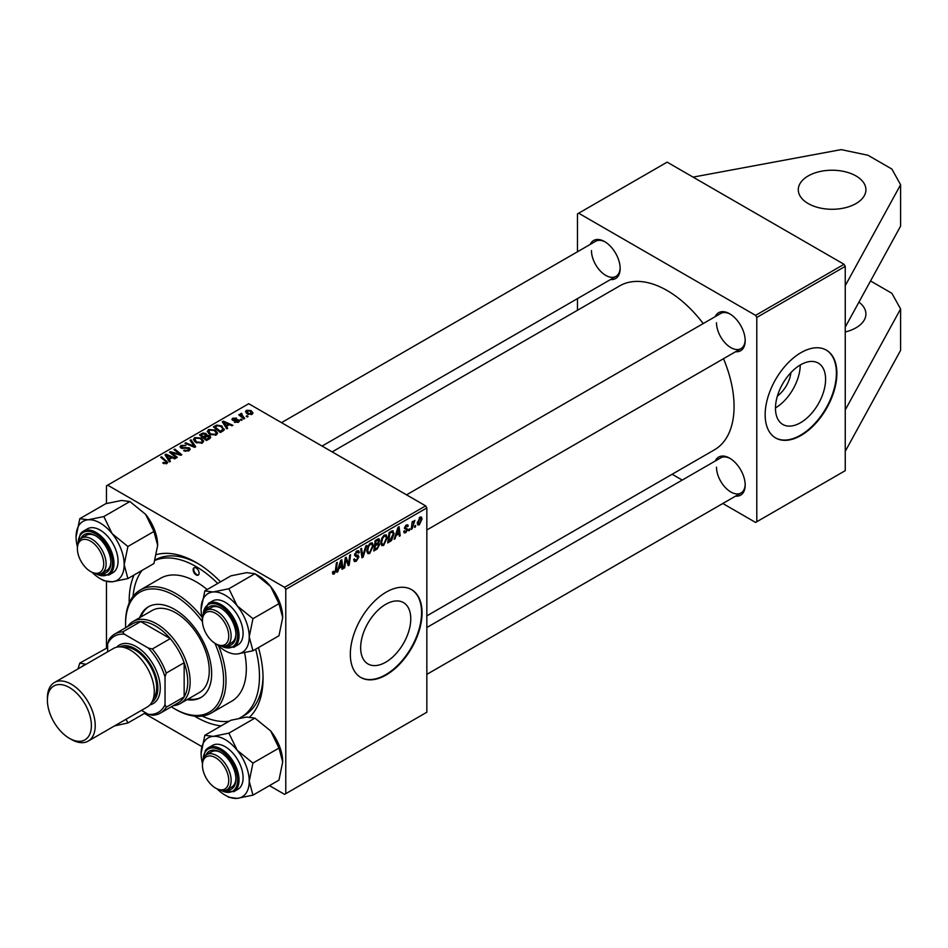 <?xml version="1.0" encoding="UTF-8"?>
<svg xmlns="http://www.w3.org/2000/svg" width="948" height="948" viewBox="0 0 948 948"><rect width="100%" height="100%" fill="white"/><g stroke="black" fill="none" stroke-linecap="round" stroke-linejoin="round"><path stroke-width="1.42" d="M808.194 175.949A33.808 19.517 180 0 1 845.035 171.718A33.808 19.517 180 0 1 865.915 189.754A33.808 19.517 180 0 1 856.008 203.559A33.808 19.517 180 0 1 819.155 207.79A33.808 19.517 180 0 1 798.287 189.754A33.808 19.517 180 0 1 808.194 175.949M858.947 302.116A33.808 19.517 180 0 1 865.915 313.989A33.808 19.517 180 0 1 856.008 327.795A33.808 19.517 180 0 1 845.249 331.978M825.59 379.307A35.431 20.453 120 0 0 818.254 363.084A35.431 20.453 120 0 0 790.952 372.576A35.431 20.453 120 0 0 775.476 408.244A35.431 20.453 120 0 0 782.823 424.467A35.431 20.453 120 0 0 810.125 414.975A35.431 20.453 120 0 0 825.59 379.307M836.883 373.346A50.718 29.281 120 0 0 826.372 350.132A50.718 29.281 120 0 0 787.29 363.712A50.718 29.281 120 0 0 765.155 414.762A50.718 29.281 120 0 0 775.654 437.976A50.718 29.281 120 0 0 814.747 424.384A50.718 29.281 120 0 0 836.883 373.346M775.417 437.834A50.718 29.281 120 0 0 814.415 423.946A50.718 29.281 120 0 0 836.397 373.074A50.718 29.281 120 0 0 826.135 349.99M410.768 618.807A35.431 20.453 120 0 0 403.433 602.584A35.431 20.453 120 0 0 376.131 612.076A35.431 20.453 120 0 0 360.655 647.745A35.431 20.453 120 0 0 368.002 663.956A35.431 20.453 120 0 0 395.304 654.464A35.431 20.453 120 0 0 410.768 618.807M422.061 612.846A50.718 29.281 120 0 0 411.551 589.62A50.718 29.281 120 0 0 372.469 603.212A50.718 29.281 120 0 0 350.333 654.25A50.718 29.281 120 0 0 360.833 677.476A50.718 29.281 120 0 0 399.914 663.884A50.718 29.281 120 0 0 422.061 612.846M360.596 677.334A50.718 29.281 120 0 0 399.594 663.446A50.718 29.281 120 0 0 421.576 612.562A50.718 29.281 120 0 0 411.314 589.49M129.189 603.011A94.67 54.664 60 0 1 129.165 601.115A94.67 54.664 60 0 1 134.012 575.057M156.538 554.568A94.67 54.664 60 0 1 196.118 562.46A94.67 54.664 60 0 1 220.505 581.859M258.46 647.591A94.67 54.664 60 0 1 263.058 678.413A94.67 54.664 60 0 1 249.81 716.925M197.931 563.539A89.598 51.737 -120 0 0 155.093 559.972M426.837 615.88L714.46 449.814A94.67 54.664 -120 0 0 734.072 406.479A94.67 54.664 -120 0 0 723.502 358.7M590.237 244.406A21.982 12.691 60 0 1 604.599 241.586A21.982 12.691 60 0 1 620.146 268.509A21.982 12.691 60 0 1 610.524 279.542M605.215 241.953A20.287 11.708 -120 0 0 595.652 241.278L281.509 422.642M715.278 316.596A21.982 12.691 60 0 1 729.652 313.776A21.982 12.691 60 0 1 745.187 340.699A21.982 12.691 60 0 1 735.565 351.732M730.256 314.144A20.287 11.708 -120 0 0 720.705 313.468L406.55 494.844M715.278 460.989A21.982 12.691 60 0 1 729.652 458.168A21.982 12.691 60 0 1 745.187 485.092A21.982 12.691 60 0 1 735.565 496.124M730.256 458.536A20.287 11.708 -120 0 0 720.705 457.86L426.837 627.517M722.803 503.495L755.592 522.431L845.249 470.67L845.249 266.364L756.788 317.438L755.592 315.364L578.659 213.217L577.462 213.916L577.462 251.777M755.592 315.364L844.052 264.291L667.131 162.144L578.659 213.217M844.052 264.291L845.249 266.364M241.515 414.264L244.714 418.447L243.826 418.957L238.766 414.845L239.654 414.347L240.685 415.2L240.733 413.589L241.55 413.375L242.155 414.122L241.207 414.809L241.207 416.824M240.685 416.409L240.733 413.589L240.733 416.445M242.19 419.905L241.325 420.402L240.306 419.609L241.207 419.099L242.19 419.905M222.827 431.079L220.351 432.513L213.395 426.861L216.654 425.107L221.82 425.96L223.965 430.191L222.827 431.079M224.38 429.171L223.965 430.191M207.328 431.707L208.548 429.539L215.16 430.025L217.613 433.118L216.381 434.931L209.887 434.504L207.292 431.34M193.416 439.73L194.636 437.573L201.249 438.047L203.702 441.14L202.469 442.965L195.975 442.538L193.38 439.362M189.031 450.715L183.616 450.584L188.119 450.122L188.415 448.333L180.95 448.037L179.966 446.757L181.068 445.406L185.938 445.394L182.016 445.987L181.767 447.503L189.197 447.788L190.228 449.174L189.031 450.715M188.96 450.762L188.415 448.333M182.016 445.987L181.767 448.38M166.042 463.833L165.604 461.297L160.686 457.291L161.575 456.782L167.737 462.434L166.967 463.465L162.724 462.897L166.445 462.316L166.445 463.702M269.457 785.631L284.578 794.365L426.837 712.232L426.837 507.927L285.775 589.372L284.578 587.31L425.64 505.865L248.72 403.718L106.46 485.85L106.46 503.518M284.578 587.31L107.645 485.151M170.427 461.332L169.479 461.877L164.999 454.803L166.066 454.187L175.581 458.358L174.705 458.868L172.145 457.706L169.171 459.425L170.427 461.332M177.323 457.351L176.447 457.86L169.502 452.208L170.427 451.675L179.919 454.388L173.982 449.625L174.87 449.115L181.815 454.756L180.902 455.289L171.398 452.587L177.323 457.351M195.715 446.733L194.601 447.373L184.955 443.285L185.832 442.775L194.103 446.283L190.062 440.334L190.998 439.789L195.715 446.733M209.792 438.604L206.439 440.547L199.483 434.895L202.931 433.07L205.977 433.497L206.865 435.345L209.591 435.713L210.74 437.312L209.792 438.604M207.031 434.8L206.865 436.009M227.698 428.271L226.762 428.816L222.27 421.741L223.337 421.125L232.853 425.296L231.976 425.794L229.416 424.645L226.442 426.363L227.698 428.271M234.369 422.168L237.794 421.694L237.995 420.497L232.627 420.272L231.881 419.289L232.71 418.222L236.538 418.139L233.433 418.684L233.362 419.691L237.261 419.561L239.5 420.936L238.517 422.156L234.369 422.168M237.794 422.488L237.995 420.497M233.433 418.684L233.362 420.568M248.068 416.516L247.191 417.013L246.184 416.219L247.073 415.71L248.068 416.516M252.085 414.312L247.594 414.11L245.496 411.598L246.468 410.283L251.042 410.579L253.009 412.961L252.085 414.312M106.46 647.899L106.46 581.657M201.77 746.55L144.404 713.441M412.072 528.877L411.195 529.387L412.226 521.767L413.103 521.258L412.878 522.834L414.88 520.357L412.072 528.877L411.325 528.439M409.56 530.335L408.695 530.833L408.872 529.351L409.761 528.83L409.56 530.335L408.801 529.896M392.282 530.773L394.131 533.534L391.536 540.502L387.72 542.943L389.13 532.468L393.242 530.88M383.632 545.432L381.831 545.633L380.764 542.908L381.902 537.966L384.39 535.075L386.263 534.897L387.282 537.706L383.632 545.432L380.823 543.808M369.72 553.454L367.919 553.668L366.852 550.942L367.99 546.001L370.478 543.109L372.351 542.92L373.37 545.74L369.72 553.454L366.912 551.831M353.699 559.486L356.341 560.055L358.048 557.448L355.547 556.405L354.564 554.853L356.91 550.942L358.64 550.681L359.351 552.329L358.474 553.146L356.875 552.091L355.441 554.296L358.913 556.855L356.294 561.216L354.386 561.548L353.699 559.439L354.564 558.822L354.967 560.292L353.699 559.557M357.823 556.737L354.611 555.35M358.486 552.921L356.649 551.108M354.682 553.857L355.761 554.971M357.266 555.113L358.332 555.291M332.511 572.817L333.459 571.253L334.277 572.793L335.414 570.317L336.421 562.899L337.298 562.389L336.267 570.068L334.217 573.955L332.973 574.144L332.511 572.817M332.736 571.774L334.277 572.793M285.775 793.677L285.775 589.372M337.796 571.763L336.848 572.308L340.735 560.41L341.801 559.794L342.939 568.788L342.074 569.298L341.79 566.821L338.815 568.539L337.796 571.763L337.144 571.395M344.693 567.781L343.804 568.29L345.238 557.803L346.15 557.27L348.544 564.096L349.717 555.22L350.594 554.71L349.184 565.186L348.26 565.719L345.854 558.929L344.693 567.781L343.934 567.354M363.084 557.163L361.97 557.803L360.69 548.88L361.567 548.382L362.669 556.026L365.798 545.929L366.734 545.396L363.084 557.163L361.769 556.405M378.525 538.748L379.674 540.277L378.525 543.299L379.567 544.65L377.15 549.034L373.808 550.978L375.218 540.49L379.141 538.843M377.908 542.943L379.082 543.405M395.067 538.701L394.119 539.246L398.006 527.337L399.072 526.721L400.222 535.727L399.345 536.236L399.061 533.76L396.086 535.478L395.067 538.701L394.415 538.334M403.694 531.461L404.559 530.714L405.803 531.745L406.953 530.003L404.452 528.131L406.277 525.074L407.759 524.837L408.256 526.069L407.379 526.697L406.23 525.974L405.317 527.467L407.818 529.422L405.768 532.646L404.239 532.894L403.694 531.461L405.768 532.646M403.836 531.236L405.803 531.745M407.379 526.697L405.578 525.595M407.818 529.422L406.123 528.202M415.425 526.946L414.56 527.444L414.738 525.962L415.627 525.453L415.425 526.946L414.667 526.507M419.348 524.813L417.938 524.967L417.274 523.201L420.023 517.134L421.374 516.992L422.061 518.9L419.348 524.813L417.286 523.628M577.462 310.269L577.462 298.632M682.228 480.067L672.144 474.249M756.788 521.744L756.788 317.438M703.215 323.564A94.67 54.664 -120 0 0 619.791 285.834L332.167 451.888M716.498 467.139A20.287 11.708 -120 0 0 725.35 487.556A20.287 11.708 -120 0 0 740.992 492.996A20.287 11.708 -120 0 0 745.175 484.381M591.457 250.556A20.287 11.708 -120 0 0 600.309 270.974A20.287 11.708 -120 0 0 615.939 276.413A20.287 11.708 -120 0 0 620.134 267.798M716.498 322.758A20.287 11.708 -120 0 0 725.35 343.176A20.287 11.708 -120 0 0 740.992 348.603A20.287 11.708 -120 0 0 745.175 339.988M221.097 725.907A94.67 54.664 60 0 1 194.482 716.096M425.64 505.865L426.837 507.927M239.346 718.205A89.598 51.737 -120 0 0 240.922 717.363L244.501 715.29A89.598 51.737 -120 0 0 263.034 676.303M775.488 407.913A35.431 20.453 120 0 0 800.254 365.016M790.916 372.611A22.456 12.964 -60 0 1 777.407 396.027M341.944 568.219L342.939 568.788M340.806 566.264L341.79 566.821M338.199 568.184L338.815 568.539M340.451 563.598L339.289 567.129L341.671 565.766L341.15 561.228L340.451 563.598L339.811 563.231M338.661 566.762L339.289 567.129M335.509 569.63L336.267 570.068M332.511 572.971L334.217 573.955M347.383 563.42L348.544 564.096M347.75 564.356L349.184 565.186M345.143 558.514L345.854 558.929M353.699 559.723L356.294 561.216M357.74 556.677L354.564 554.853L357.645 556.642M356.934 550.93L359.351 552.329M356.744 551.037L359.351 552.542M356.021 551.594L356.875 552.091M354.599 554.367L358.913 556.855M361.626 555.433L362.669 556.026M372.41 545.183L373.37 545.74M368.677 546.344L367.717 550.48L368.464 552.4L369.779 552.293L372.505 546.131L371.758 544.14L370.455 544.247L368.677 546.344L368.014 545.965M366.888 550.006L367.717 550.48M369.601 543.761L370.455 544.247M376.178 548.477L377.15 549.034M377.648 539.104L379.674 540.277M377.363 543.37L379.567 544.65M375.929 541.213L375.491 544.484L378.323 542.446L378.797 540.822L375.183 540.775M374.744 544.045L375.491 544.484M376.451 539.791L378.797 540.822M374.579 545.266L375.325 545.704L374.851 549.248L377.34 547.754L378.69 545.124L377.103 543.548M374.093 548.809L374.851 549.248M376.19 544.069L377.174 544.638L375.325 545.704M378.69 545.124L377.174 544.638M386.322 537.161L387.282 537.706M382.589 538.322L381.629 542.457L382.376 544.365L383.691 544.259L386.405 538.109L385.67 536.106L384.355 536.224L382.589 538.322L381.926 537.931M380.8 541.972L381.629 542.457M383.513 535.727L384.355 536.224M399.215 535.146L400.222 535.727M398.089 533.191L399.061 533.76M395.47 535.11L396.086 535.478M397.722 530.536L396.572 534.068L398.942 532.693L398.421 528.154L397.722 530.536L397.082 530.169M395.932 533.7L396.572 534.068M389.213 540.952L390.197 541.509M393.171 532.989L394.131 533.534M390.706 540.028L391.536 540.502M389.841 533.179L388.763 541.213L389.877 540.561L393.254 533.973L392.211 531.982L389.841 533.179L389.095 532.752M388.005 540.775L388.763 541.213M391.086 531.33L392.65 532.065L391.24 531.247M406.408 525.002L408.256 526.069M404.63 527.076L405.317 527.467M412.131 522.407L412.878 522.834M413.648 521.139L414.537 521.661M421.007 518.295L422.061 518.9M419.668 517.371L420.722 517.975L419.988 518.035L418.139 522.597L419.348 523.924L421.185 519.397L419.324 517.655M417.333 522.123L418.139 522.597M417.274 523.225L419.348 523.924M166.066 456.486L166.066 454.187M169.171 461.392L169.171 459.425M167.346 456.486L168.673 458.583L171.043 457.22L166.327 455.099L167.346 458.5M168.673 460.598L168.673 458.583M166.327 456.9L166.327 455.099M171.043 458.346L171.043 457.22M163.483 463.43L163.483 462.328M164.134 463.726L164.134 462.802M161.575 458.014L161.575 456.782M166.67 463.619L166.67 460.929M170.427 452.954L170.427 451.675M179.919 455.028L179.919 454.388M174.87 450.347L174.87 449.115M171.398 453.748L171.398 452.587M184.374 450.964L184.374 450.016M184.647 451.07L184.647 450.181M185.832 451.39L185.832 450.608M188.119 451.153L188.119 450.122M181.068 448.108L181.068 445.406M182.834 448.546L182.834 447.752M189.197 450.62L189.197 447.788M185.832 443.652L185.832 442.775M194.103 447.16L194.103 446.283M190.998 441.732L190.998 439.789M194.636 441.602L194.636 437.573M201.249 439.173L201.249 438.047M194.743 439.706L196.888 442.052L201.545 442.361L202.386 441.081L200.289 438.497L195.584 438.154L194.743 441.697L194.743 439.706M196.888 442.977L196.888 442.052M201.545 443.356L201.545 442.361M202.931 434.042L202.931 433.07M205.977 436.424L205.977 433.497M209.591 438.723L209.591 435.713M201.177 435.049L203.346 436.803L205.834 434.978L205.135 434.018L202.671 434.184L201.177 435.049L201.177 436.27M203.346 438.035L203.346 436.803M205.834 434.942L205.834 436.507L205.135 434.018M204.164 438.687L204.164 437.466L206.51 439.374L209.413 437.147L209.413 438.829M206.51 440.5L206.51 439.374M208.951 439.09L208.702 436.199L204.164 437.466M208.548 433.568L208.548 429.539M215.16 431.139L215.16 430.025M208.643 433.651L208.643 431.423L210.8 434.018L215.457 434.326L216.298 433.046L214.201 430.475L209.496 430.119L208.655 433.663M210.8 434.954L210.8 434.018M215.457 435.322L215.457 434.326M223.337 423.412L223.337 421.125M226.442 428.318L226.442 426.363M224.617 423.412L225.944 425.522L228.314 424.147L223.598 422.026L224.617 425.439M225.944 427.524L225.944 425.522M223.598 423.827L223.598 422.026M228.314 425.285L228.314 424.147M216.654 426.114L216.654 425.107M221.82 427.05L221.82 425.96M215.089 427.015L220.422 431.34L223.053 428.994L220.896 426.434L217.59 425.735L215.089 427.015L215.089 428.235M220.422 432.478L220.422 431.34M221.536 431.826L221.536 430.7M235.021 422.464L235.021 421.528M232.71 420.32L232.71 418.222M233.943 420.651L233.943 419.928M237.261 420.284L237.261 419.561M238.801 421.967L238.801 419.952M241.207 420.308L241.207 419.099M247.073 416.919L247.073 415.71M239.654 415.568L239.654 414.347M241.55 414.252L241.55 413.375M246.468 413.316L246.468 410.283M251.042 411.716L251.042 410.579M251.339 414.632L250.165 411.077L247.191 410.745L246.646 413.47M247.191 410.745L248.376 413.553L251.339 413.873L251.836 413.091L251.836 414.454M248.376 414.477L248.376 413.553M870.537 280.964L891.867 293.288L900.6 308.953L900.6 350.369L845.249 451.343M900.6 308.953L845.249 409.927M693.071 177.122L841.172 149.618L867.965 155.247L891.867 169.052L900.6 184.718L900.6 226.122L845.249 327.107M900.6 184.718L845.249 285.692M196.118 567.982A4.23 2.441 -120 0 0 193.996 567.769A4.23 2.441 -120 0 0 193.356 571.158A4.23 2.441 -120 0 0 196.118 574.879A4.23 2.441 -120 0 0 198.227 575.092A4.23 2.441 -120 0 0 198.879 571.703A4.23 2.441 -120 0 0 196.118 567.982M194.316 567.639A4.23 2.441 -120 0 0 194.044 571.087A4.23 2.441 -120 0 0 196.71 574.535A4.23 2.441 -120 0 0 198.511 574.879M187.017 699.671A52.413 30.253 -120 0 0 200.798 697.574A52.413 30.253 -120 0 0 208.833 655.578A52.413 30.253 -120 0 0 174.598 609.386A52.413 30.253 -120 0 0 148.398 606.791A52.413 30.253 -120 0 0 139.676 617.681M149.002 606.459A52.413 30.253 -120 0 0 140.873 616.994M171.339 706.77A69.311 40.017 -120 0 0 174.598 708.784A69.311 40.017 -120 0 0 218.004 703.523A69.311 40.017 -120 0 0 214.912 643.277M202.469 621.722A69.311 40.017 -120 0 0 174.598 595.593A69.311 40.017 -120 0 0 125.586 623.891A69.311 40.017 -120 0 0 125.693 627.706M175.795 709.471L174.598 708.784L175.795 709.471A71.005 41.001 60 0 0 211.297 712.991L231.62 701.259A71.005 41.001 -120 0 0 244.62 652.805M125.586 623.891L125.586 622.504A71.005 41.001 60 0 1 140.292 590A71.005 41.001 60 0 1 175.795 593.519A71.005 41.001 60 0 1 202.019 617.195M218.609 645.932A71.005 41.001 60 0 1 211.297 712.991M207.15 589.573A71.005 41.001 -120 0 0 196.118 581.788A71.005 41.001 -120 0 0 160.615 578.268L140.292 590M202.125 716.06A89.598 51.737 -120 0 0 229.132 721.262M240.922 717.363A89.598 51.737 -120 0 0 255.676 649.19M217.72 583.458A89.598 51.737 -120 0 0 196.118 566.596A89.598 51.737 -120 0 0 154.974 560.363M127.577 626.628A47.341 27.326 60 0 1 132.993 621.544L152.118 610.5A47.341 27.326 60 0 1 175.795 612.846A47.341 27.326 60 0 1 206.711 654.558A47.341 27.326 60 0 1 199.459 692.49L180.333 703.535A47.341 27.326 60 0 1 173.223 705.691M142.034 570.412A89.598 51.737 -120 0 0 133.04 596.411M188.214 698.984A52.413 30.253 -120 0 0 201.391 697.218M216.796 644.379L215.599 643.692A18.593 10.736 -120 0 0 228.752 636.096A18.593 10.736 -120 0 0 215.599 613.32A18.593 10.736 -120 0 0 202.445 620.916A18.593 10.736 -120 0 0 215.599 643.692L216.796 644.379A20.287 11.708 60 0 0 226.939 645.387L231.727 642.625A20.287 11.708 -120 0 0 235.91 634.011M202.445 620.916L202.445 619.542A20.287 11.708 60 0 1 206.652 610.251A20.287 11.708 60 0 1 216.796 611.259A20.287 11.708 60 0 1 230.044 629.128A20.287 11.708 60 0 1 226.939 645.387M204.827 590.912L230.85 575.874L246.61 572.651L254.917 573.73L270.666 586.551A34.021 19.647 60 0 1 279.47 601.802A34.021 19.647 60 0 1 282.694 617.551L278.973 635.741L252.95 650.766L249.229 636.878L252.95 618.689L237.19 605.879L228.883 588.755L213.134 591.979L204.827 590.912L201.106 609.102A34.021 19.647 60 0 1 213.134 591.979A34.021 19.647 60 0 1 237.19 605.879A34.021 19.647 60 0 1 249.229 636.878A34.021 19.647 60 0 1 237.19 653.99L252.95 650.766M228.883 588.755L254.917 573.73L258.638 575.874A34.021 19.647 60 0 1 270.666 586.551L278.973 603.663L282.694 617.551M205.977 610.69A21.982 12.691 60 0 1 220.386 607.798A21.982 12.691 60 0 1 233.836 624.542A21.982 12.691 60 0 1 235.922 634.722A21.982 12.691 60 0 1 226.217 645.754M220.991 608.166A20.287 11.708 -120 0 0 211.44 607.49L206.652 610.251M233.777 647.294L237.841 644.948A25.359 14.647 -120 0 0 240.697 621.604A25.359 14.647 -120 0 0 212.482 601.02L208.418 603.366A25.359 14.647 60 0 1 236.633 623.95A25.359 14.647 60 0 1 233.777 647.294L220.256 645.896M278.973 603.663L252.95 618.689M202.457 619.056A34.021 19.647 60 0 1 201.106 609.102M217.211 644.616A34.021 19.647 -120 0 0 237.19 653.99M91.755 572.189L90.558 571.502A18.593 10.736 -120 0 0 103.711 563.906A18.593 10.736 -120 0 0 90.558 541.13A18.593 10.736 -120 0 0 77.404 548.726A18.593 10.736 -120 0 0 90.558 571.502L91.755 572.189A20.287 11.708 60 0 0 101.898 573.196A20.287 11.708 60 0 0 105.003 556.938A20.287 11.708 60 0 0 91.755 539.057A20.287 11.708 60 0 0 81.611 538.061A20.287 11.708 60 0 0 77.404 547.34L77.404 548.726M76.065 536.9A34.021 19.647 60 0 1 79.288 524.872A34.021 19.647 60 0 1 88.093 519.788L79.786 518.71L76.065 536.9A34.021 19.647 -120 0 0 77.416 546.866M80.936 538.5A21.982 12.691 60 0 1 81.883 536.817A21.982 12.691 60 0 1 95.333 535.608A21.982 12.691 60 0 1 110.88 562.531A21.982 12.691 60 0 1 108.795 570.293A21.982 12.691 60 0 1 101.175 573.552M101.898 573.196L106.674 570.435A20.287 11.708 -120 0 0 108.961 568.314A20.287 11.708 -120 0 0 110.869 561.82M95.949 535.976A20.287 11.708 -120 0 0 86.387 535.3L81.611 538.061M108.736 575.104L112.8 572.758A25.359 14.647 -120 0 0 115.644 570.115A25.359 14.647 -120 0 0 111.035 540.668A25.359 14.647 -120 0 0 87.441 528.83L83.377 531.176A25.359 14.647 60 0 1 106.97 543.014A25.359 14.647 60 0 1 111.58 572.462A25.359 14.647 60 0 1 108.736 575.104L95.215 573.694M129.876 501.539L145.625 514.349L153.931 531.472L127.897 546.498L112.148 533.677L103.842 516.565L129.876 501.539L121.557 500.461L105.809 503.684L79.786 518.71M103.842 516.565L88.093 519.788A34.021 19.647 60 0 1 112.148 533.677A34.021 19.647 60 0 1 124.176 564.688L127.897 546.498M153.931 531.472L157.652 545.361L153.931 563.55L127.897 578.576L124.176 564.688A34.021 19.647 60 0 1 112.148 581.799L127.897 578.576M100.121 578.576L103.842 580.721L112.148 581.799A34.021 19.647 60 0 1 100.121 578.576A34.021 19.647 60 0 1 92.169 572.426M145.625 514.349A34.021 19.647 60 0 1 157.652 545.361M216.796 788.772L215.599 788.084A18.593 10.736 -120 0 0 228.752 780.488A18.593 10.736 -120 0 0 215.599 757.713A18.593 10.736 -120 0 0 202.445 765.309A18.593 10.736 -120 0 0 215.599 788.084L216.796 788.772A20.287 11.708 60 0 0 226.939 789.779A20.287 11.708 60 0 0 230.044 773.521A20.287 11.708 60 0 0 216.796 755.639A20.287 11.708 60 0 0 206.652 754.644A20.287 11.708 60 0 0 202.445 763.922L202.445 765.309M204.827 735.293L230.85 720.267L246.61 717.044L254.917 718.122L228.883 733.148L213.134 736.371L204.827 735.293L201.106 753.482A34.021 19.647 60 0 1 213.134 736.371A34.021 19.647 60 0 1 237.19 750.259L228.883 733.148M249.229 781.27A34.021 19.647 60 0 1 246.006 793.298A34.021 19.647 60 0 1 237.19 798.382L252.95 795.159L249.229 781.27L252.95 763.081L237.19 750.259A34.021 19.647 -120 0 1 249.229 781.27M205.977 755.082A21.982 12.691 60 0 1 206.925 753.399A21.982 12.691 60 0 1 220.386 752.191A21.982 12.691 60 0 1 235.922 779.114A21.982 12.691 60 0 1 233.836 786.887A21.982 12.691 60 0 1 226.217 790.134M226.939 789.779L231.727 787.018A20.287 11.708 -120 0 0 234.002 784.908A20.287 11.708 -120 0 0 235.91 778.403M240.697 786.698A25.359 14.647 -120 0 0 236.076 757.251A25.359 14.647 -120 0 0 212.482 745.412L208.418 747.759A25.359 14.647 60 0 1 232.011 759.597A25.359 14.647 60 0 1 236.633 789.044A25.359 14.647 60 0 1 233.777 791.687L237.841 789.34A25.359 14.647 -120 0 0 240.697 786.698M254.917 718.122L270.666 730.932L278.973 748.055L282.694 761.943L278.973 780.133L252.95 795.159M278.973 748.055L252.95 763.081M225.162 795.159L228.883 797.304L237.19 798.382A34.021 19.647 60 0 1 225.162 795.159A34.021 19.647 60 0 1 217.211 789.009M270.666 730.932A34.021 19.647 60 0 1 282.694 761.943M202.457 763.448A34.021 19.647 60 0 1 201.106 753.482M220.991 752.558A20.287 11.708 -120 0 0 211.44 751.883L206.652 754.644M145.601 712.742L127.897 722.969L126.084 719.236M114.518 725.907L127.897 722.969M107.645 647.591L79.786 663.102L77.961 668.933M85.984 664.299L79.786 663.102M81.315 667.001A34.021 19.647 60 0 1 85.119 664.809M118.938 723.36A34.021 19.647 60 0 1 115.123 725.564M132.993 621.544A47.341 27.326 60 0 1 169.479 634.224A47.341 27.326 60 0 1 190.133 681.861A47.341 27.326 60 0 1 180.333 703.535M141.465 710.36L148.291 714.306A43.952 25.383 -120 0 0 165.035 704.637L166.232 707.22A45.646 26.354 60 0 1 160.366 713.109L178.295 702.764A45.646 26.354 -120 0 0 184.161 696.863A45.646 26.354 -120 0 0 187.751 681.861A45.646 26.354 -120 0 0 184.161 662.711A45.646 26.354 -120 0 0 170.261 638.632L140.683 621.556A45.646 26.354 -120 0 0 132.649 623.701L114.72 634.046A45.646 26.354 60 0 1 122.754 631.913L124.389 634.236A43.952 25.383 -120 0 0 107.645 643.905L107.645 651.786M166.232 707.22L184.161 696.863L184.161 662.711L166.232 673.068L165.035 677.026A43.952 25.383 -120 0 0 148.291 648.041L152.32 648.989L170.261 638.632A45.646 26.354 -120 0 0 140.683 621.556L122.754 631.913M107.645 643.905L108.842 639.936A45.646 26.354 60 0 1 114.72 634.046M160.366 713.109A45.646 26.354 60 0 1 152.32 715.242L148.291 714.306M165.035 704.637L165.035 677.026M148.291 648.041L124.389 634.236M152.32 648.989A45.646 26.354 60 0 1 166.232 673.068M71.313 739.428L69.394 738.314A31.106 17.965 -120 0 0 91.387 725.623A31.106 17.965 -120 0 0 69.394 687.525A31.106 17.965 -120 0 0 47.4 700.216A31.106 17.965 -120 0 0 69.394 738.314L71.313 739.428A33.808 19.517 60 0 0 88.211 741.099A33.808 19.517 60 0 0 93.402 714.01A33.808 19.517 60 0 0 71.313 684.207A33.808 19.517 60 0 0 54.403 682.536A33.808 19.517 60 0 0 47.4 698.012L47.4 700.216M151.727 702.456A32.125 18.545 -120 0 0 155.982 676.564A32.125 18.545 -120 0 0 135.149 648.728A32.125 18.545 -120 0 0 119.614 646.856M116.711 647.176A33.808 19.517 60 0 1 136.346 646.666A33.808 19.517 60 0 1 159.157 679.183A33.808 19.517 60 0 1 149.997 704.814M123.584 647.33A30.431 17.574 60 0 1 135.149 650.115A30.431 17.574 60 0 1 154.014 673.91A30.431 17.574 60 0 1 153.292 698.795M54.403 682.536L113.464 648.444A33.808 19.517 60 0 1 130.362 650.115A33.808 19.517 60 0 1 152.45 679.906A33.808 19.517 60 0 1 147.272 707.007L88.211 741.099M346.008 559.51L347.3 560.256M346.707 561.654L348.106 562.46M344.811 560.932L345.582 561.37M361.283 553.039L362.373 553.668M390.126 531.887L391.109 532.456M404.476 528.474L405.934 529.316M411.74 525.37L412.522 525.82M174.716 453.618L174.716 452.836M177.833 454.459L177.833 453.701M173.117 455.147L173.117 453.891M185.204 448.309L185.204 447.385M191.626 446.117L191.626 445.193M201.628 434.788L201.628 433.663M204.756 437.123L204.756 435.997M208.133 439.564L208.133 438.438M215.48 426.79L215.48 425.664M235.199 420.556L235.199 419.834M242.724 418.056L242.724 416.788M221.358 646.157A24.34 14.054 -120 0 0 235.294 624.412A24.34 14.054 -120 0 0 216.405 604.113A24.34 14.054 -120 0 0 203.192 614.695M96.317 573.967A24.34 14.054 -120 0 0 110.241 572.106A24.34 14.054 -120 0 0 103.948 541.308A24.34 14.054 -120 0 0 80.426 535.004A24.34 14.054 -120 0 0 78.151 542.505M80.521 533.819A25.359 14.647 60 0 1 83.377 531.176L80.319 534.008L77.831 543.595M205.574 750.401A25.359 14.647 60 0 1 208.418 747.759L205.361 750.591L202.872 760.178M221.358 790.549A24.34 14.054 -120 0 0 235.294 788.689A24.34 14.054 -120 0 0 228.989 757.89A24.34 14.054 -120 0 0 205.479 751.598A24.34 14.054 -120 0 0 203.192 759.087M333.649 572.876L332.535 572.236M371.758 544.14L370.23 543.263M368.464 552.4L366.864 551.475M378.501 540.028L377.257 539.317M385.67 536.106L384.141 535.229M382.376 544.365L380.776 543.453M406.704 529.458L404.452 528.154M407.059 525.856L406.005 525.251M181.281 446.864L181.281 448.203M202.386 441.081L202.386 443M216.298 433.046L216.298 434.978M223.053 428.994L223.053 430.949M238.363 420.995L238.363 422.227M233.03 419.217L233.03 420.462M426.837 529.979L740.992 348.603M208.418 603.366L202.872 615.785M615.939 276.413L322.083 446.07M740.992 492.996L426.837 674.372M220.256 790.277L233.777 791.687"/></g></svg>
